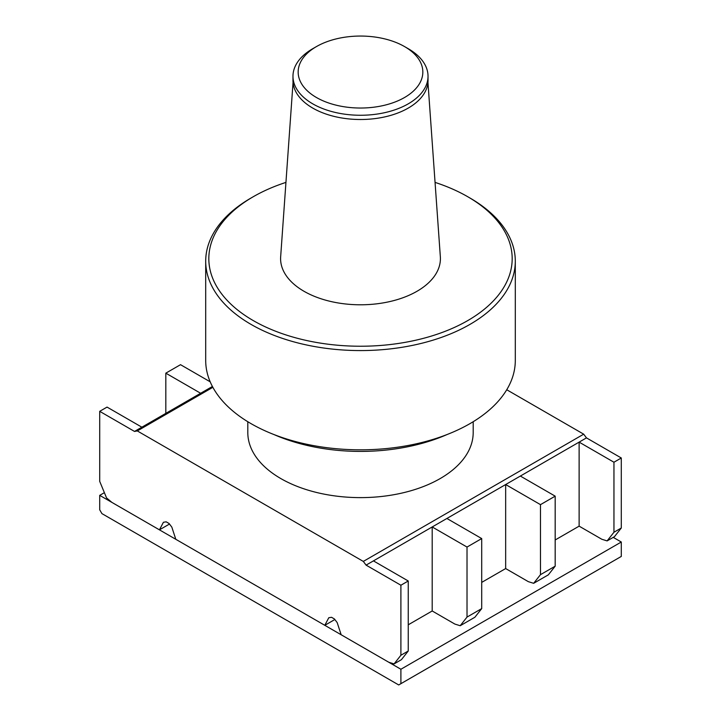 <?xml version="1.0" encoding="UTF-8"?>
<svg xmlns="http://www.w3.org/2000/svg" width="721" height="721" viewBox="0 0 721 721"><rect width="100%" height="100%" fill="white"/><g stroke="black" fill="none" stroke-linecap="round" stroke-linejoin="round"><path stroke-width="1.08" d="M251.043 198.014A154.799 89.368 0 0 0 250.791 198.158A154.799 89.368 0 0 0 205.701 261.209A154.799 89.368 0 0 0 301.261 343.773A154.799 89.368 0 0 0 469.957 324.396A154.799 89.368 0 0 0 515.299 261.209A154.799 89.368 0 0 0 470.209 198.158L468.001 196.878A151.68 87.574 0 0 0 435.06 182.395M205.701 261.209L205.701 360.446A154.799 89.368 0 0 0 301.261 443.018A154.799 89.368 0 0 0 469.957 423.642A154.799 89.368 0 0 0 515.299 360.446L515.299 261.209M273.908 434.529A142.848 82.473 0 0 0 447.092 434.529M247.808 421.722L247.808 432.555A112.692 65.061 0 0 0 317.375 492.668A112.692 65.061 0 0 0 440.189 478.564A112.692 65.061 0 0 0 473.192 432.555L473.192 421.722M316.42 46.595A62.33 35.987 0 0 0 316.42 97.488A62.33 35.987 0 0 0 404.58 97.488A62.33 35.987 0 0 0 404.544 46.577A62.33 35.987 0 0 0 316.456 46.577A62.33 35.987 0 0 0 316.42 46.595M312.815 48.667A67.531 38.988 0 0 0 312.788 48.686A67.531 38.988 0 0 0 312.752 48.704A67.531 38.988 0 0 0 292.969 76.273A67.531 38.988 0 0 0 334.661 112.296A67.531 38.988 0 0 0 408.248 103.842A67.531 38.988 0 0 0 428.031 76.273A67.531 38.988 0 0 0 408.212 48.686L404.544 46.577M292.969 76.273L292.969 80.518A67.531 38.988 0 0 0 334.661 116.541A67.531 38.988 0 0 0 408.248 108.087A67.531 38.988 0 0 0 428.031 80.518L428.031 76.273M293.05 82.329L280.658 256.766A79.905 46.135 0 0 0 328.415 300.909A79.905 46.135 0 0 0 416.999 291.275A79.905 46.135 0 0 0 440.342 256.766L427.95 82.329M285.94 182.395A151.68 87.574 0 0 0 253.242 196.734A151.68 87.574 0 0 0 252.999 196.878A151.68 87.574 0 0 0 253.368 320.647A151.68 87.574 0 0 0 467.758 320.584A151.68 87.574 0 0 0 468.001 196.878M169.489 524.041L159.44 529.845L163.424 522.265L166.172 521.824L169.075 523.5L171.823 527.114L175.807 539.299L324.801 625.314L334.85 619.519M159.44 529.845L111.845 502.366L106.537 497.896L99.705 481.358L99.705 411.33L107.05 407.095L141.875 427.192L212.416 386.474M165.821 413.367L165.821 373.163L200.645 393.269M210.19 381.815L180.52 364.682L165.821 373.163M99.705 411.33L134.53 431.437L141.875 427.192M134.53 431.437L137.305 430.933L212.866 387.312M555.179 496.156L540.48 504.646L540.48 574.664L555.179 566.183L555.179 496.156L520.355 476.058L579.125 442.126L613.95 462.233L613.95 532.251L607.118 540.903L614.463 536.667L621.295 528.015L621.295 457.988L586.47 437.881L583.695 434.177L506.737 389.746M137.305 430.933L363.312 561.416L366.079 565.12L400.903 585.227L400.903 655.254L394.081 663.906L388.772 662.248L341.168 634.768L337.176 622.583L334.427 618.969L331.534 617.302L328.785 617.735L324.801 625.314M460.196 625.729L474.887 617.248L481.709 608.596L481.709 538.569L467.019 547.059L467.019 617.077L460.196 625.729L454.888 624.08L432.194 610.975L408.248 624.801M481.709 538.569L446.894 518.471L505.664 484.539L505.664 568.563L481.709 582.388M394.081 663.906L401.426 659.661L408.248 651.009L408.248 580.991L373.433 560.884L446.894 518.471M432.194 610.975L432.194 526.952L467.019 547.059M540.48 574.664L533.657 583.316L548.348 574.835L555.179 566.183M586.47 437.881L579.125 442.126L579.125 526.15L555.179 539.975M607.118 540.903L601.81 539.254L579.125 526.15M533.657 583.316L528.349 581.667L505.664 568.563M520.355 476.058L505.664 484.539L540.48 504.646M400.903 655.254L408.248 651.009M467.019 617.077L481.709 608.596M400.903 585.227L408.248 580.991M366.079 565.12L373.433 560.884M613.95 532.251L621.295 528.015M613.95 462.233L621.295 457.988M363.312 561.416L583.695 434.177M400.903 669.25L400.903 683.67L398.704 684.95L101.913 513.604L99.705 509.783L99.705 495.363L400.903 669.25L621.295 542.012L613.247 537.37M99.705 495.363L104.374 492.668M398.704 684.95L621.295 556.432L621.295 542.012M400.903 683.67L621.295 556.432M252.999 196.878L250.791 198.158M316.456 46.577L312.788 48.686"/></g></svg>
